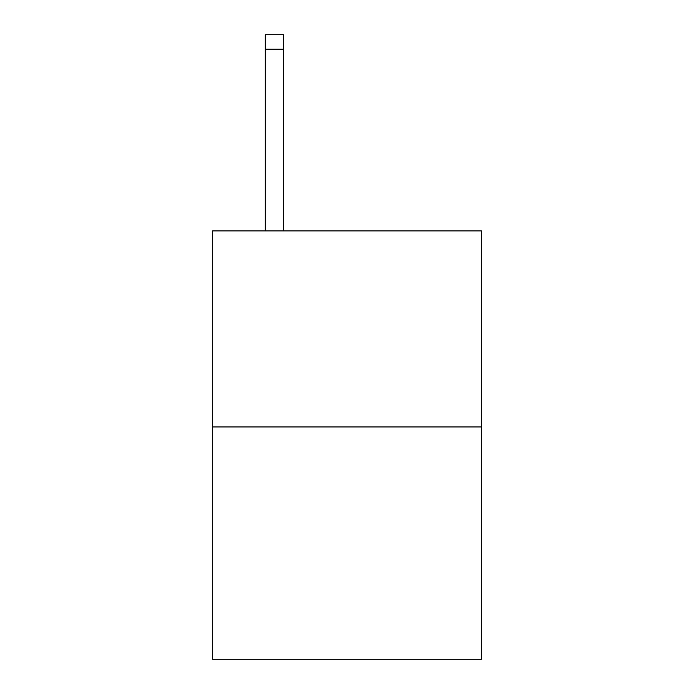 <?xml version="1.0" encoding="UTF-8"?>
<svg xmlns="http://www.w3.org/2000/svg" width="694" height="694" viewBox="0 0 694 694"><rect width="100%" height="100%" fill="white"/><g stroke="black" fill="none" stroke-linecap="round" stroke-linejoin="round"><path stroke-width="1.04" d="M481.332 426.949L481.332 230.894L212.668 230.894L212.668 659.3L481.332 659.3L481.332 426.949L212.668 426.949M283.464 230.894L283.464 49.222L265.316 49.222L265.316 34.7L283.464 34.7L283.464 49.222M265.316 230.894L265.316 49.222"/></g></svg>
